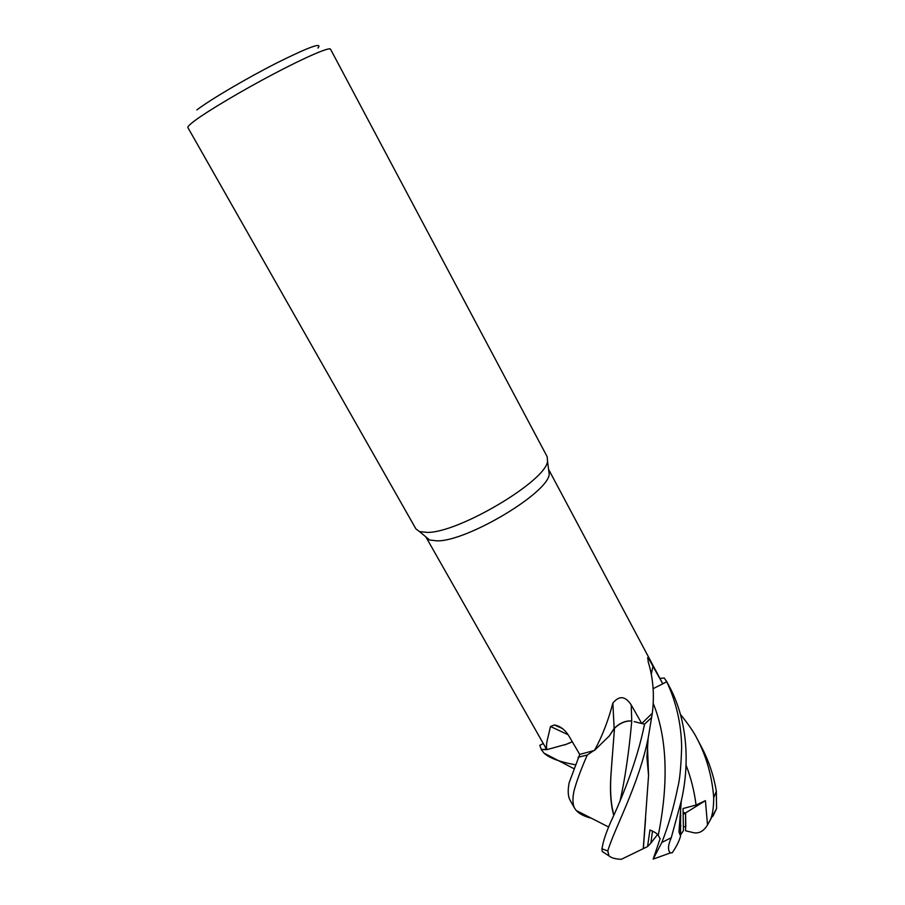 <?xml version="1.0" encoding="UTF-8"?>
<svg xmlns="http://www.w3.org/2000/svg" width="905" height="905" viewBox="0 0 905 905"><rect width="100%" height="100%" fill="white"/><g stroke="black" fill="none" stroke-linecap="round" stroke-linejoin="round"><path stroke-width="1.36" d="M572.322 741.84L564.607 744.951L572.322 741.84L566.451 744.238L546.869 749.634L541.314 749.532L539.787 745.313L541.258 749.532L546.552 749.283L425.859 536.891M427.533 532.412L419.535 531.608L415.904 528.882L187.901 127.594C187.459 126.768 189.677 124.517 194.552 120.851C207.731 110.964 242.076 90.545 274.057 73.735C306.071 56.891 329.578 46.822 330.517 49.187L547.174 456.72L547.525 461.245C546.281 480.725 459.106 532.706 427.533 532.412M548.588 469.412L549.222 474.265C548.068 493.033 467.048 541.439 437.206 540.862L429.626 540.025L419.535 531.608M546.869 749.634C546.145 746.534 546.541 742.326 548.045 737.032L550.489 726.5L554.426 724.962C560.184 726.036 565.003 729.679 568.849 735.878L579.732 754.419L569.188 782.655C567.582 790.585 567.944 796.581 570.286 800.608L570.399 800.812M548.837 469.831L662.765 683.761L666.759 681.748C676.386 702.461 681.341 724.328 681.646 747.36C681.069 766.614 679.768 780.042 677.732 787.633C673.727 807.362 668.444 825.632 661.849 842.442L653.172 859.094L660.096 838.731L658.252 835.383C657.55 833.833 654.779 832.046 649.937 830.021L647.573 846.571L621.339 859.298C615.457 859.083 611.339 857.94 608.975 855.881L607.809 850.881C614.359 828.618 638.591 785.325 648.172 738.118L652.335 713.106C654.564 695.142 653.172 678.003 648.161 661.702L647.946 657.29L662.777 683.807L653.116 688.671M666.759 681.748L664.281 678.037L666.725 681.77L662.777 683.807M614.133 728.412C619.891 722.925 625.762 720.448 631.758 720.991C625.943 720.482 620.174 722.857 614.427 728.163L609.416 735.833L614.133 728.412L612.866 703.095C619.235 695.334 625.355 695.956 631.226 704.961L641.769 723.536L634.19 721.613M609.416 735.833L594.461 750.437C602.085 736.58 608.228 720.81 612.866 703.095M594.461 750.437L579.732 754.419M651.736 713.785L641.769 723.536M572.254 741.727L566.451 744.238M568.136 734.736L550.489 726.5M662.765 683.773L666.725 681.77L664.281 678.037L659.949 678.377M613.76 815.428C610.502 803.753 609.676 788.73 611.271 770.359L614.495 728.333L608.658 736.806L614.495 728.254M590.286 817.95C583.906 816.208 579.234 813.742 576.281 810.529L574.686 808.346C572.627 804.579 572.39 798.832 573.974 791.094C576.576 781.253 580.999 769.25 587.255 755.075L593.465 750.777M651.713 716.251L651.543 717.597L644.541 724.136L641.826 723.491L644.564 724.147C637.301 760.585 622.425 796.106 614.314 814.251C608.805 825.813 605.094 835.304 603.205 842.736L601.916 848.766L602.221 851.447L603.544 852.476M618.307 725.007L614.461 728.208C620.208 722.937 625.966 720.561 631.747 721.07L630.808 720.912M543.068 743.65L539.787 745.313L541.314 749.532L546.563 749.295M587.322 755.03L578.159 757.225L587.322 755.03M317.938 48.056C322.893 41.89 309.159 46.868 276.76 62.965C246.296 78.452 209.983 99.844 196.894 109.901M647.573 846.571L650.853 843.109L652.494 831.107L650.853 843.109L657.584 834.455M678.988 831.412L679.757 830.496L678.988 831.412M680.436 714.362C688.773 724.758 694.339 732.914 697.144 738.819C706.511 756.659 712.043 776.298 713.728 797.712C713.66 809.523 712.043 817.792 708.875 822.487L707.518 824.93C703.818 831.028 699.293 833.629 693.943 832.758L685.583 830.79L685.583 812.928L683.23 812.441L685.583 812.928L685.809 826.989L683.501 826.457M707.518 824.93L705.425 800.642L683.309 814.342M680.843 815.858L679.983 816.4M680.945 825.869L679.813 825.609M641.826 723.491L644.541 724.136L651.543 717.597M680.617 808.425L680.571 836.005C679.293 840.903 676.521 846.48 672.268 852.736L670.367 852.929C667.63 850.383 667.924 845.315 671.261 837.725L681.307 800.846C690.798 759.487 685.99 717.62 669.768 687.325L666.318 680.832M705.425 800.642L696.081 805.065L683.037 808.527L683.456 830.62L680.82 834.557M613.884 815.167C610.626 803.369 609.766 788.334 611.327 770.053L612.244 756.591M712.88 816.299L716.579 808.595L716.341 791.208C713.649 775.325 708.649 760.517 701.375 746.761L701.239 746.523M575.286 764.77C559.991 761.976 549.573 758.119 544.029 753.164L541.258 749.532M670.367 852.929L653.172 859.105M643.365 848.29L645.616 818.573M648.466 774.985L647.313 744.577M643.285 848.381L648.568 775.506L647.38 743.786M587.255 755.075L578.137 757.247M651.532 717.642L644.564 724.147M651.306 674.055L653.116 665.707M619.925 801.604C625.038 778.979 628.975 752.134 631.747 721.07L631.226 704.961M607.775 850.983L601.916 848.766M696.081 805.065C694.305 791.174 690.979 777.87 686.081 765.155M658.252 835.383C666.057 796.694 670.413 745.234 653.127 703.174M671.261 837.725L661.849 842.442M716.341 791.208L713.728 797.712M647.629 658.659L647.946 657.29M562.344 728.48L554.426 724.962M549.222 474.265L547.525 461.245M570.286 800.608L574.686 808.346M680.571 836.005L678.965 831.978L681.295 800.891M608.601 826.989L576.281 810.529M544.029 753.164L573.827 768.605M648.172 738.118L646.894 757.214L648.568 775.506M697.155 738.831L701.375 746.772M708.875 822.487L716.579 808.595M602.221 851.447L608.975 855.881"/></g></svg>
